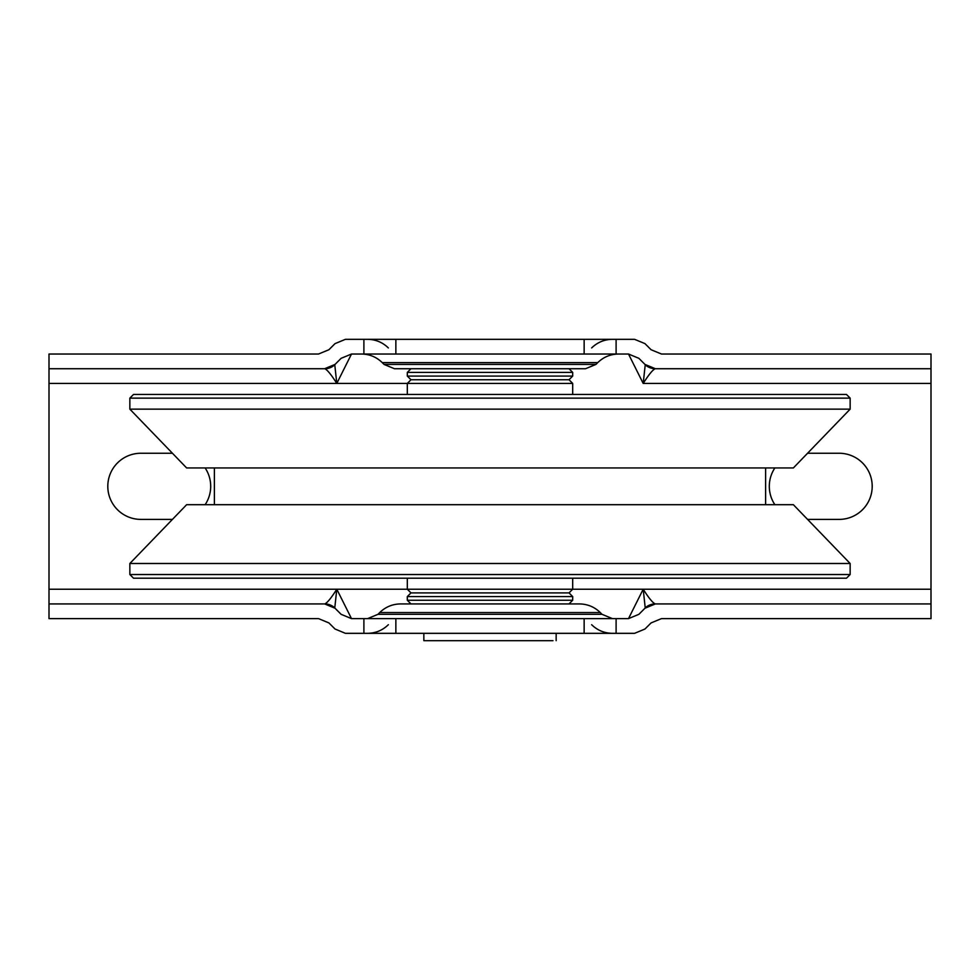 <?xml version="1.0" encoding="UTF-8"?>
<svg xmlns="http://www.w3.org/2000/svg" width="980" height="980" viewBox="0 0 980 980"><rect width="100%" height="100%" fill="white"/><g stroke="black" fill="none" stroke-linecap="round" stroke-linejoin="round"><path stroke-width="1.47" d="M616.101 339.325L363.899 339.325L363.899 354.025L616.101 354.025L616.101 339.325L634.587 339.325L644.975 343.625L651.075 349.725L661.463 354.025L931 354.025L931 618.625L661.463 618.625L651.075 622.925L644.975 629.025L634.587 633.325L616.101 633.325L616.101 618.625L363.899 618.625L363.899 633.325L395.859 633.325L395.859 618.625M363.899 633.325L345.413 633.325L335.025 629.025L328.925 622.925L318.537 618.625L49 618.625L49 354.025L318.537 354.025L328.925 349.725L335.025 343.625L345.413 339.325L363.899 339.325M774.874 504.7A33.075 33.075 0 0 1 774.874 467.95M807.569 453.25L839.125 453.25A33.075 33.075 0 0 1 872.2 486.325A33.075 33.075 0 0 1 839.125 519.4L807.569 519.4M205.126 467.95A33.075 33.075 0 0 1 205.126 504.7M172.431 519.4L140.875 519.4A33.075 33.075 0 0 1 107.8 486.325A33.075 33.075 0 0 1 140.875 453.25L172.431 453.25M363.899 354.025L351.502 354.025L341.113 358.325L335.025 364.425L324.625 368.725L49 368.725L324.784 368.725C327.222 369.742 331.228 374.642 336.802 383.425L334.768 364.756A14.7 14.602 90 0 1 324.784 368.725L329.476 367.88M644.975 364.425L645.232 364.756A14.7 14.602 90 0 0 655.216 368.725L931 368.725L655.375 368.725L644.975 364.425L638.886 358.325L628.499 354.025L616.101 354.025M616.101 618.625L628.499 618.625L638.886 614.325L644.975 608.225L655.375 603.925L931 603.925L655.216 603.925L650.524 604.77M335.025 608.225L334.768 607.894A14.7 14.602 -90 0 0 324.784 603.925L49 603.925L324.625 603.925L335.025 608.225L341.113 614.325L351.502 618.625L363.899 618.625M584.141 618.625L584.141 633.325L395.859 633.325M584.141 633.325L616.101 633.325M422.319 603.925L579.462 603.925L400.538 603.925L410.988 603.925L407.313 600.25L407.313 596.575L572.688 596.575L569.013 592.9L410.988 592.9L407.313 589.225L643.198 589.225L645.232 607.894A14.7 14.602 -90 0 1 655.216 603.925C652.778 602.908 648.772 598.008 643.198 589.225L628.499 618.625M579.462 603.925C587.535 604.048 594.456 606.914 600.25 612.537L379.75 612.537L377.962 614.325L367.574 618.625M597.726 362.637L595.95 364.425L384.05 364.425L382.274 362.637L597.726 362.637C603.521 357.014 610.442 354.148 618.515 354.025M572.688 394.45L572.688 383.425L569.013 379.75L410.988 379.75L407.313 376.075L572.688 376.075L572.688 372.4L569.013 368.725L394.45 368.725L585.55 368.725L595.95 364.425M335.025 629.025L328.925 622.925M334.768 607.894L336.802 589.225C331.228 598.008 327.222 602.908 324.784 603.925L324.625 603.925M645.232 364.756L643.198 383.425C648.772 374.642 652.778 369.742 655.216 368.725L655.375 368.725M328.925 349.725L335.025 343.625M351.502 618.625L336.802 589.225L407.313 589.225L407.313 578.2M628.499 354.025L643.198 383.425L931 383.425M572.688 383.425L336.802 383.425L351.502 354.025M774.653 574.525L129.85 574.525L129.85 563.5L850.15 563.5L850.15 574.525L774.653 574.525M129.85 574.525L133.525 578.2L846.475 578.2L850.15 574.525M774.653 398.125L850.15 398.125L846.475 394.45L133.525 394.45L129.85 398.125L774.653 398.125M850.15 409.15L793.371 467.95L186.629 467.95L129.85 409.15L850.15 409.15L850.15 398.125M129.85 563.5L186.629 504.7L793.371 504.7L850.15 563.5M423.85 633.325L423.85 640.675L552.99 640.675M569.013 603.925L572.688 600.25L407.313 600.25M410.988 368.725L407.313 372.4L572.688 372.4M49 589.225L336.802 589.225M643.198 589.225L931 589.225M336.802 383.425L49 383.425M584.141 339.325L584.141 354.025M395.859 354.025L395.859 339.325M600.25 612.537L602.038 614.325L377.962 614.325M388.362 624.713C382.568 630.336 375.646 633.202 367.574 633.325M591.638 624.713C597.433 630.336 604.354 633.202 612.427 633.325M388.362 347.937C382.568 342.314 375.646 339.448 367.574 339.325M591.638 347.937C597.433 342.314 604.354 339.448 612.427 339.325M379.75 612.537C385.544 606.914 392.466 604.048 400.538 603.925M382.274 362.637C376.479 357.014 369.558 354.148 361.485 354.025M384.05 364.425L394.45 368.725M602.038 614.325L612.427 618.625M129.85 409.15L129.85 398.125M765.625 504.7L765.625 467.95M214.375 504.7L214.375 467.95M556.15 633.325L556.15 640.675M569.013 592.9L572.688 589.225L572.688 578.2M410.988 592.9L407.313 596.575M572.688 600.25L572.688 596.575M410.988 379.75L407.313 383.425L407.313 394.45M569.013 379.75L572.688 376.075M407.313 372.4L407.313 376.075"/></g></svg>

